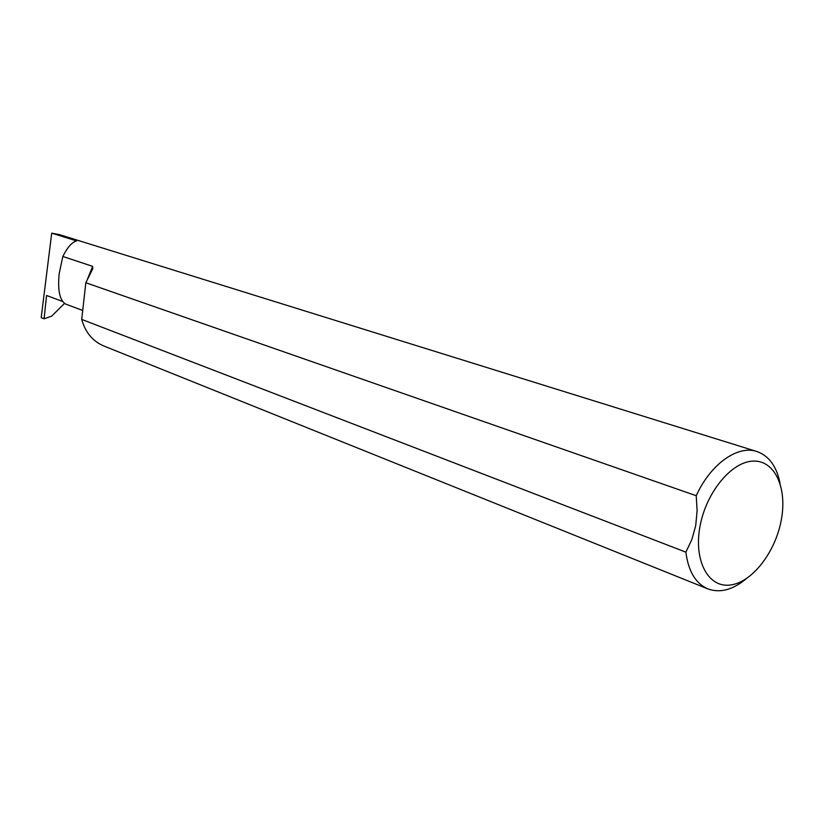 <?xml version="1.0" encoding="UTF-8"?>
<svg xmlns="http://www.w3.org/2000/svg" width="824" height="824" viewBox="0 0 824 824"><rect width="100%" height="100%" fill="white"/><g stroke="black" fill="none" stroke-linecap="round" stroke-linejoin="round"><path stroke-width="1.24" d="M780.091 483.451C776.713 466.425 768.957 455.775 756.834 451.501C737.645 444.878 710.494 464.128 696.239 495.729L85.83 282.745L92.741 268.727L92.638 266.348L62.84 256.48L59.163 273.753C57.577 290.151 59.678 300.235 65.487 304.005L82.771 310.514M62.408 301.409L46.566 295.466L44.074 318.785L41.2 317.642L51.706 233.161L76.591 240.917C71.956 242.184 67.362 247.365 62.84 256.48M85.83 282.745L81.71 319.403L685.887 552.152L691.81 539.658L695.703 525.733L697.104 510.859L696.239 495.729M699.988 526.454C693.561 560.577 708.176 587.78 729.93 585.061C751.612 582.846 775.096 552.873 781.173 520.624C787.559 488.354 775.044 460.225 753.311 461.1C731.671 461.461 706.086 492.35 699.988 526.454M685.887 552.152C688.349 571.331 695.703 583.577 707.929 588.913C720.032 593.259 732.763 589.902 746.142 578.829M756.834 451.501L59.513 234.634L51.727 233.161M707.929 588.913L103.762 345.967C92.7 341.229 85.346 332.381 81.71 319.403M64.468 303.489L51.613 316.169L44.074 318.785M92.638 266.348L87.478 279.14M92.741 268.727L91.33 271.632"/></g></svg>
